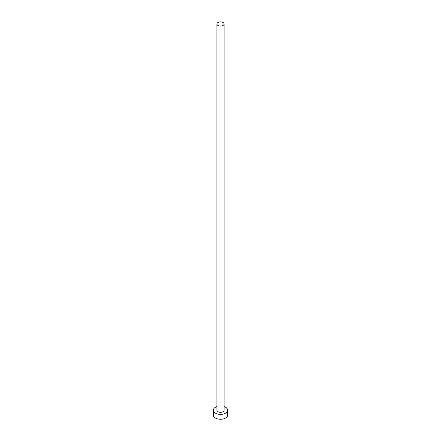 <?xml version="1.0" encoding="UTF-8"?>
<svg xmlns="http://www.w3.org/2000/svg" width="441" height="441" viewBox="0 0 441 441"><rect width="100%" height="100%" fill="white"/><g stroke="black" fill="none" stroke-linecap="round" stroke-linejoin="round"><path stroke-width="0.66" d="M217.959 25.435A3.594 2.073 0 0 0 221.873 25.881A3.594 2.073 0 0 0 224.094 23.968A3.594 2.073 0 0 0 223.041 22.502A3.594 2.073 0 0 0 219.127 22.05A3.594 2.073 0 0 0 216.906 23.968A3.594 2.073 0 0 0 217.959 25.435M216.906 23.968L216.906 410.229A3.594 2.073 0 0 0 217.959 411.696A3.594 2.073 0 0 0 221.873 412.142A3.594 2.073 0 0 0 224.094 410.229L224.094 23.968M216.906 406.635A7.188 4.151 0 0 0 213.312 410.229A7.188 4.151 0 0 0 215.417 413.162A7.188 4.151 0 0 0 223.251 414.06A7.188 4.151 0 0 0 227.688 410.229A7.188 4.151 0 0 0 225.583 407.297A7.188 4.151 0 0 0 224.094 406.635M213.312 410.229L213.312 415.119A7.188 4.151 0 0 0 215.417 418.051A7.188 4.151 0 0 0 223.251 418.95A7.188 4.151 0 0 0 227.688 415.119L227.688 410.229"/></g></svg>

